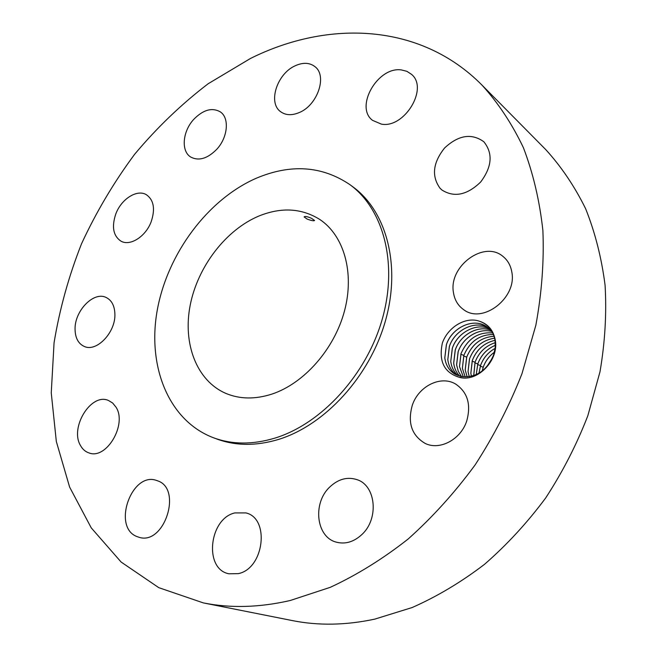 <?xml version="1.0" encoding="UTF-8"?>
<svg xmlns="http://www.w3.org/2000/svg" width="657" height="657" viewBox="0 0 657 657"><rect width="100%" height="100%" fill="white"/><g stroke="black" fill="none" stroke-linecap="round" stroke-linejoin="round"><path stroke-width="0.99" d="M203.317 602.896L292.25 620.569C318.308 625.793 345.796 625.316 374.72 619.14L412.185 607.528C437.127 596.499 461.214 582.118 484.455 564.379C506.876 544.875 527.284 522.726 545.688 497.949C562.647 471.964 576.698 444.543 587.843 415.692L599.997 371.78C605.031 342.256 606.723 313.405 605.081 285.253C601.574 257.864 595.086 232.34 585.609 208.68C574.604 186.35 561.3 166.64 545.704 149.55L481.951 85.065C420.439 22.905 328.213 19.694 250.522 58.44L208.138 83.759C181.373 104.208 156.883 127.713 134.652 154.255C113.94 182.186 96.251 211.989 81.575 243.665C68.78 276.063 59.615 309.102 54.063 342.782L51.254 392.894L56.33 441.512L69.617 487.083L91.249 527.875L121.126 562.047L158.789 587.67L203.317 602.896C230.508 608.357 259.49 607.561 290.238 600.498L330.233 587.342C356.997 574.932 382.982 558.82 408.186 538.978C432.569 517.182 454.882 492.487 475.126 464.901C493.842 435.993 509.471 405.574 521.995 373.636L535.866 325.182C541.811 292.702 544.152 261.116 542.879 230.418C539.611 200.656 533.114 173.078 523.399 147.694C512.041 123.845 498.228 102.968 481.951 85.065M479.019 321.092C465.46 316.534 447.795 327.178 442.342 343.118C438.465 361.744 444.477 373.242 460.376 377.611C478.296 381.758 499.024 359.806 495.312 340.285C493.432 330.233 487.995 323.835 479.019 321.092C488.011 324.115 493.358 330.611 495.082 340.589L495.206 347.701L493.645 354.862C487.075 370.244 476.678 377.529 462.438 376.716L454.948 374.203C449.158 370.655 445.766 365.193 444.789 357.81L446.366 344.703C451.901 327.301 473.902 317.29 486.894 326.825L492.512 332.352M75.07 329.576C75.317 338.076 78.355 343.685 84.195 346.411C96.612 352.513 115.903 332.171 114.885 313.759C114.532 305.686 111.665 300.282 106.27 297.547C93.762 290.895 74.331 311.032 75.07 329.576M213.541 437.784L217.114 439.106C235.806 445.972 256.246 446.087 278.445 439.459C324.903 425.26 369.694 376.494 385.404 320.953C401.205 265.387 386.447 211.111 352.866 186.818L349.795 184.568C321.864 165.819 290.681 163.716 256.23 178.261C207.678 199.531 167.634 253.503 157.327 309.808C146.996 366.015 168.438 420.751 213.541 437.784C232.258 444.658 252.731 444.764 274.979 438.088C321.544 423.814 366.483 374.835 382.275 319.088C398.158 263.317 383.417 208.885 349.795 184.568M115.985 407.126L112.618 402.979L108.323 400.409C91.003 392.738 69.552 427.633 80.499 445.536C82.568 449.289 85.418 451.753 89.048 452.944C106.434 459.925 127.409 424.299 115.985 407.126M157.688 480.858L156.489 480.431C131.745 471.315 111.953 526.807 136.713 536.482L139.284 537.369C164.414 545.261 182.539 488.882 157.688 480.858M234.836 512.92C209.025 518.652 203.678 569.217 228.923 573.791L238.319 573.635C264.163 568.584 270.076 518.299 245.94 512.92L234.836 512.92M329.609 487.166C312.486 503.188 316.107 536.966 336.146 542.107C345.303 544.522 353.934 541.951 362.048 534.379C379.105 518.628 375.878 485.737 357.268 479.741C347.463 476.497 338.24 478.978 329.609 487.166M412.341 405.147C407.381 422.623 411.619 435.369 425.063 443.368C439.541 450.718 460.623 439.714 466.667 421.178C471.324 404.548 467.62 392.163 455.564 384.008C440.765 375.065 418.591 386.185 412.341 405.147M453.445 292.48C454.57 299.937 457.986 305.677 463.702 309.693C482.657 324.418 517.231 297.859 511.819 272.064C510.686 265.494 507.754 260.295 503.024 256.468C484.069 239.92 448.501 266.299 453.445 292.48M440.042 188.255L441.915 190.004C454.184 197.757 467.086 195.113 480.62 182.063C491.97 166.927 493.111 153.574 484.037 141.986L483.618 141.592C471.43 133.018 458.43 135.137 444.617 147.956C432.889 162.714 431.362 176.15 440.042 188.255M381.389 124.124C404.351 128.657 428.832 88.317 411.52 74.348L406.905 71.326L401.361 69.921C377.668 66.365 354.468 107.083 372.568 120.371L381.389 124.124M299.444 112.47C317.627 105.038 327.457 75.793 314.982 66.669C309.619 62.555 303.041 62.251 295.239 65.757C276.991 73.666 267.637 102.944 280.711 111.764C285.811 115.394 292.061 115.624 299.444 112.47M216.843 149.205C227.922 137.297 229.605 117.849 220.292 111.854C211.965 107.222 203.054 109.785 193.577 119.549C182.515 131.589 180.913 151.233 190.744 157.048C198.841 161.261 207.538 158.641 216.843 149.205M151.2 221.672C155.389 209.016 153.804 200.048 146.454 194.759C137.182 188.904 121.315 198.964 115.829 213.878C111.485 226.796 113.209 235.888 120.987 241.16C130.135 246.482 145.764 236.553 151.2 221.672M460.376 377.611L461.214 376.518M454.964 374.211C449.183 370.671 445.799 365.21 444.814 357.819L446.456 344.523C452.188 327.153 474.009 317.364 486.903 326.833M258.957 216.005C225.819 229.876 197.806 266.528 190.218 305.094C182.597 343.627 196.599 380.929 226.065 393.486C239.92 399.226 255.171 399.44 271.809 394.126C304.019 383.548 334.347 349.22 344.506 310.892C354.739 272.548 343.849 235.362 319.729 219.43C301.563 208.138 281.311 206.996 258.957 216.005M307.172 219.093C311.426 220.653 313.898 221.113 314.58 220.465L311.541 218.338C307.361 216.506 304.889 216.038 304.125 216.925L307.172 219.093M456.492 375.007C451.556 371.377 448.665 366.245 447.803 359.593C448.649 366.245 451.548 371.386 456.475 374.999M449.429 346.338L447.803 359.593L449.339 346.526C454.636 329.921 475.183 319.811 488.282 327.843C475.249 319.869 454.816 329.847 449.429 346.338M458.085 375.664C453.962 372.059 451.515 367.288 450.759 361.35C451.507 367.288 453.946 372.059 458.069 375.656M489.588 328.976C476.678 322.423 457.576 332.343 452.377 348.144L450.759 361.35L452.279 348.325C457.403 332.426 476.596 322.365 489.58 328.96M490.795 330.208C477.885 325.01 460.212 334.98 455.301 349.935L453.7 363.099C454.357 368.331 456.377 372.691 459.744 376.182C456.36 372.691 454.34 368.331 453.675 363.083L455.202 350.115C460.072 334.98 477.968 324.944 490.787 330.192M491.921 331.547C479.438 327.605 462.873 337.435 458.2 351.709L456.615 364.824L458.249 371.172L461.477 376.56L458.233 371.164L456.59 364.816L458.101 351.889C462.709 337.599 479.15 327.58 491.904 331.539M463.284 376.831L459.481 366.532L463.3 376.831M460.984 353.655C467.677 338.626 478.288 331.728 492.816 332.968C478.386 331.736 467.809 338.569 461.074 353.474L459.506 366.54L460.984 353.655M465.181 376.962L462.356 368.232L465.197 376.962M463.834 355.404C469.886 341.385 479.766 334.421 493.489 334.528C479.865 334.438 470.001 341.328 463.924 355.223L462.38 368.248L463.834 355.404L460.82 354.213M467.16 376.929L465.197 369.924L466.667 357.137C472.054 344.145 481.203 337.189 494.105 336.253C481.294 337.197 472.178 344.087 466.757 356.956L465.222 369.932L467.176 376.929M469.221 376.707L468.022 371.599L469.238 376.707M494.631 338.183C482.755 339.989 474.403 346.822 469.566 358.681L468.047 371.607L469.476 358.862C474.28 346.888 482.665 339.989 494.631 338.166M471.414 376.28L470.847 373.275L472.358 360.389C476.67 349.54 484.225 342.839 495.033 340.293C484.135 342.847 476.547 349.606 472.268 360.57L470.831 373.258L471.398 376.289M473.73 375.615L475.118 362.081C478.92 352.283 485.638 345.804 495.288 342.642C485.556 345.812 478.805 352.357 475.036 362.262L473.705 375.615M486.738 366.77L492.389 358.065M486.689 366.836L492.422 357.991M495.353 345.295C486.977 348.924 481.146 355.076 477.869 363.764L476.218 374.621L477.779 363.945C481.039 355.15 486.894 348.933 495.353 345.27M494.425 352.201C489.178 356.086 485.466 361.054 483.289 367.091L482.205 371.016M480.349 366.146L483.207 367.263C485.367 361.136 489.112 356.102 494.434 352.16M483.207 367.263L482.172 371.033M477.623 364.479L480.497 365.612C483.232 358.049 488.11 352.3 495.132 348.358C488.184 352.283 483.338 357.966 480.587 365.432L478.978 373.192M480.497 365.612L478.961 373.209M463.678 355.963L466.667 357.137M472.112 361.112L475.036 362.262M474.88 362.804L477.779 363.945"/></g></svg>

